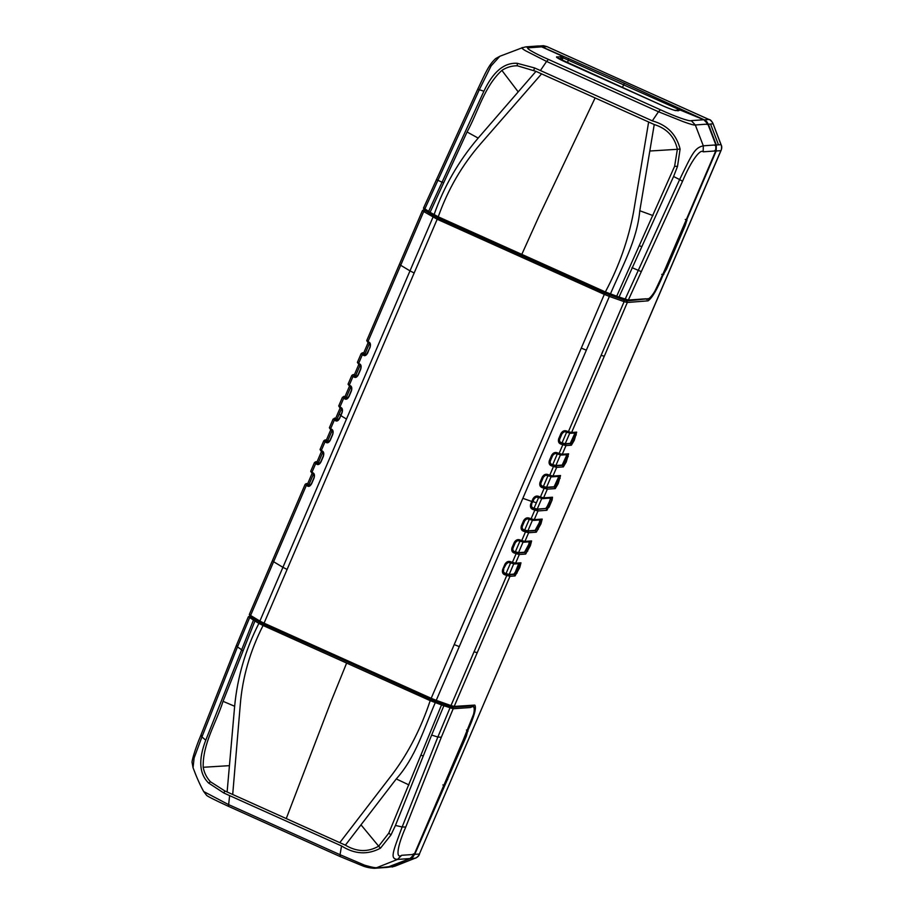 <?xml version="1.0" encoding="UTF-8"?>
<svg xmlns="http://www.w3.org/2000/svg" width="914" height="914" viewBox="0 0 914 914"><rect width="100%" height="100%" fill="white"/><g stroke="black" fill="none" stroke-linecap="round" stroke-linejoin="round"><path stroke-width="1.37" d="M405.77 827.033L441.313 737.244L437.84 737.038L449.985 707.893L449.859 706.351L435.133 701.152L435.247 702.683C423.662 729.441 415.493 757.569 396.265 778.934L345.378 845.164C356.814 851.974 367.908 852.316 378.67 846.193L380.453 848.192L390.975 834.95L395.442 825.445L402.16 826.976C392.277 853.539 390.095 858.612 397.441 859.446L401.68 855.298C395.956 859.126 396.596 847.804 405.77 827.033L402.16 826.976L437.84 737.038L431.648 735.073L395.442 825.445M361.007 824.851L378.67 846.193L388.816 833.1L441.531 704.911L443.873 705.734L431.648 735.073M227.118 791.992L234.647 706.259C237.4 677.217 245.478 649.591 258.891 623.394L254.926 621.006L223.039 701.324C216.184 723.031 202.611 743.608 203.182 767.28C204.245 772.867 206.667 777.688 210.46 781.767L224.89 790.976L232.704 794.495L240.268 704.74C242.461 677.491 250.059 651.076 263.072 625.496L258.891 623.394L260.376 622.571L263.826 624.319L263.072 625.496L430.197 700.638L430.951 699.461L435.133 701.152L436.241 700.353L450.99 705.562L506.79 575.443L505.625 575.032C502.871 574.358 501.877 572.53 502.643 569.559L504.962 564.155C506.607 561.493 508.698 560.762 511.234 561.95L512.4 562.361L516.136 553.667L514.959 553.256C512.206 552.57 511.212 550.754 511.977 547.772L514.296 542.379C515.953 539.717 518.044 538.974 520.569 540.163L521.745 540.574L525.47 531.879L524.293 531.468C521.551 530.794 520.557 528.966 521.311 525.996L523.631 520.592C525.287 517.93 527.378 517.198 529.903 518.387L531.08 518.798L534.804 510.103L537.992 510.949L534.256 519.643L542.196 519.095L540.974 523.813L536.278 532.199L535.673 530.6L528.041 531.148L525.356 530.428L525.47 531.879L528.646 532.725L524.922 541.419L531.605 540.928L530.36 545.692L525.664 554.055L519.312 554.501L515.587 563.195L520.98 562.807L519.746 567.571L515.05 575.934L509.978 576.288L454.189 706.419L474.812 705.094C476.64 707.676 474.309 716.153 467.831 730.514L466.346 736.158L414.75 854.361L419.389 854.03L720.918 150.513M228.466 806.205L229.631 795.626L341.539 845.941L340.042 854.704L228.134 804.389L203.673 791.524C200.097 785.103 196.556 777.163 193.048 767.726L194.122 757.98L201.925 736.935L237.457 646.941L249.591 617.795L251.076 616.984M340.385 856.521L340.042 854.704L364.537 865.158C371.987 867.34 376.157 868.129 377.059 867.535L397.441 859.446L409.998 858.543L414.225 854.407L467.842 729.303C476.331 711.321 475.383 704.054 470.733 707.493L453.184 708.75L452.533 707.07L454.189 706.419L450.99 705.562L450.008 706.419L435.133 701.152M341.539 845.941C354.678 854.282 367.645 855.036 380.453 848.192M229.631 795.626L223.804 792.986L208.689 783.092C199.206 773.964 198.235 759.648 205.764 740.169L253.452 620.115L254.926 621.006L256.411 620.195M232.704 794.495L345.378 845.164M339.791 842.639L393.009 773.415C408.729 752.256 421.126 727.99 430.197 700.638L441.531 704.911L441.416 703.369M201.24 735.073L201.925 736.935L205.764 740.169M522.18 47.779L525.858 46.865L529.16 47.768C523.665 47.037 533.365 52.886 548.526 59.456L660.445 109.771L658.48 111.748L683.204 121.642C690.458 124.293 694.491 125.401 695.314 124.978L703.3 145.817L703.186 151.815C700.49 148.594 691.155 160.544 682.541 181.269L628.352 300.043L626.707 300.695M688.688 112.948L680.039 109.977L703.791 119.745L691.235 120.637C690.047 121.848 674.623 116.398 660.445 109.771M682.541 181.269L679.639 179.567L625.153 299.198L624.034 299.986L605.068 293.086L438 217.955L434.55 216.207L434.059 214.699C443.941 186.536 458.645 161.001 478.159 138.094L535.981 71.349L654.241 124.521C666.889 128.497 674.601 136.746 677.365 149.302L680.096 149.051L677.514 166.417L673.584 176.505L679.639 179.567C692.549 152.946 694.731 147.851 703.3 145.817L715.856 144.926L715.742 150.924L662.124 276.028C655.247 293.885 647.809 301.757 645.912 298.787L628.352 300.043L619.041 297.039L673.584 176.505M715.856 144.926L714.954 145.36L715.856 144.926L707.859 124.076L706.968 124.521L707.859 124.076L703.849 119.745C706.122 120.602 707.482 122.053 707.927 124.076L715.913 144.926L715.799 150.901L681.855 230.088C671.756 254.618 662.513 275.502 654.127 292.731L649.477 298.581L627.415 300.877L624.034 299.986M605.068 293.086L437.943 217.943L438.24 216.801L605.365 291.943L605.125 293.086L609.295 294.776L610.415 293.988C621.749 267.265 637.127 240.462 639.789 210.746L649.808 151.016L677.365 149.302L674.623 166.268L616.699 296.205L619.041 297.039L618.081 297.907L609.467 294.868M541.568 73.874L480.753 143.647C462.107 165.023 447.929 189.404 438.24 216.801L430.094 212.311L430.277 213.682L434.55 216.207M424.953 210.483L423.468 208.163L477.816 89.058C485.585 72.686 488.67 65.008 495.651 58.599L499.832 56.28L491.126 65.899L479.393 89.526L424.759 209.1L424.953 210.483L428.803 212.802L428.62 211.42L430.094 212.311L467.065 131.982C478.308 111.451 484.214 86.59 501.877 70.389C506.653 67.282 511.806 65.739 517.324 65.785L535.981 71.349M523.288 47.631C520.74 47.277 521.471 48.305 525.493 50.727L546.572 61.432L540.414 70.538L652.322 120.854L658.48 111.748L546.572 61.432L548.526 59.456M652.322 120.854C667.231 125.047 676.486 134.449 680.096 149.051M540.414 70.538L534.564 67.933L517.187 63.306C504.151 62.472 493.057 71.772 483.906 91.217L428.62 211.42L423.822 208.084M648.643 122.019L633.493 212.322C628.375 239.776 618.995 266.328 605.365 291.943L616.699 296.205L615.75 297.084M649.808 151.016L654.241 124.521M478.011 89.309L483.906 91.217M677.857 110.891L679.502 110.24L676.6 110.445C676.931 111.508 667.78 108.206 660.605 104.79L567.765 63.043C559.894 59.684 553.804 56.154 557.654 56.965L561.813 56.668L562.453 58.347L561.642 60.221M556.969 57.616L660.079 104.539C668.454 108.56 677.205 111.211 674.646 110.354L680.747 110.148M549.68 502.517L550.137 499.592L547.76 506.63L548.948 507.396L552.113 500.004L546.903 510.286L537.992 510.949L537.386 509.361L534.69 508.652L534.804 510.103L533.627 509.692L533.513 508.241C531.285 507.784 530.497 506.493 531.137 504.345L530.657 504.208C529.892 507.19 530.885 509.018 533.627 509.692M709.07 119.563L546.949 46.614L543.556 45.7L546.812 46.603L542.185 46.945L624.445 83.288L704.26 119.814L708.339 124.155L716.325 144.995L720.963 144.663L713.114 123.824L720.883 144.161M394.928 866.186L415.276 858.132M567.08 454.441L568.622 453.824L567.08 454.441L564.795 461.821L562.727 465.306L556.055 465.786L556.66 467.374L552.936 476.068L560.556 475.531L558.168 483.712L555.266 488.602L547.326 489.15L543.602 497.856L552.502 497.239L552.113 500.004L550.674 499.832L550.959 497.833L552.502 497.239L550.959 497.833M685.26 219.451L687.008 219.92L685.169 225.587L666.546 269.059L663.13 274.84C657.315 289.167 652.299 297.827 648.072 300.843L627.312 302.488L571.604 432.505L576.677 432.139L574.278 440.32L571.387 445.198L565.995 445.586L562.27 454.281L568.622 453.824L566.223 462.016L563.332 466.894L556.66 467.374L552.307 466.117C549.554 465.443 548.56 463.615 549.325 460.645L551.645 455.241C553.29 452.579 555.381 451.836 557.917 453.024L559.082 453.447L558.031 454.189L554.718 453.401L556.855 453.767L557.917 453.024M538.7 497.365L536.369 502.803L532.931 501.592L531.137 504.345L533.456 498.941L535.924 496.976L539.351 497.764L540.414 497.022L543.602 497.856L542.048 498.473M551.656 497.993L542.688 498.633L538.335 497.41M531.777 504.3C531.068 506.322 531.777 507.624 533.902 508.207L537.215 509.098L545.749 508.481L547.223 506.39L547.76 506.63L546.286 508.721L546.903 510.286M534.69 508.652L533.902 508.207M532.931 501.592L534.084 498.895L532.965 498.816L530.657 504.208M559.014 476.137L560.556 475.531L559.014 476.137L556.74 483.517L554.672 487.002L546.721 487.573L544.024 486.854L544.15 488.316L540.414 497.022L539.237 496.599L538.312 497.41M539.237 496.599C536.712 495.411 534.621 496.153 532.965 498.816M550.137 499.592L550.422 497.593M547.223 506.39L549.131 502.277M541.876 498.199L537.215 509.098M534.084 498.895L536.358 496.965M544.024 486.854L542.847 486.442L542.973 487.893C540.22 487.219 539.226 485.391 539.991 482.421L542.31 477.017C543.956 474.355 546.046 473.623 548.583 474.812L549.76 475.223L548.697 475.966L545.384 475.177L547.52 475.554L548.583 474.812M556.055 465.786L553.358 465.077L553.484 466.528L552.307 466.117L552.193 464.666C549.965 464.221 549.177 462.918 549.817 460.77L549.325 460.645M575.135 432.756L576.677 432.139L575.135 432.756L572.85 440.137L570.782 443.621L565.389 444.01L561.527 442.879L561.642 444.33C558.888 443.656 557.894 441.839 558.66 438.857L560.979 433.453C562.624 430.791 564.715 430.06 567.251 431.248L568.417 431.659L567.354 432.402L566.189 431.991L567.354 432.402M505.625 575.032L505.511 573.581C503.283 573.135 502.494 571.833 503.134 569.685L506.082 564.235L508.344 562.304M519.438 563.424L520.98 562.807L519.438 563.424L518.546 566.829L514.445 574.346L509.372 574.7L505.899 573.546C503.763 572.964 503.054 571.661 503.763 569.639M511.234 561.95L510.172 562.693L511.474 563.161L507.91 562.327L506.082 564.235M511.474 563.161L514.673 563.984L520.112 563.595M511.349 563.104L512.4 562.361L515.587 563.195L514.034 563.812M505.899 573.546L509.201 574.438L513.908 574.095L515.382 572.015L517.107 573.009M509.372 574.7L509.978 576.288L506.79 575.443L506.676 573.992M515.382 572.015L518.889 563.184M570.05 433.122L571.604 432.505L568.417 431.659L624.125 301.643L627.312 302.488L626.661 300.809L605.079 293.2L604.314 294.388L431.191 698.307L264.066 623.165L263.826 624.319L435.258 701.209M605.079 293.2L437.955 218.058L424.416 209.877M661.725 274.349L663.13 274.84M663.484 274.817L662.821 274.52M567.48 432.459L570.69 433.282L575.809 432.916M561.916 442.856L561.527 442.879C559.299 442.433 558.511 441.142 559.151 438.983L561.459 433.59L562.099 433.544L559.779 438.937C559.071 440.971 559.779 442.273 561.916 442.856L565.218 443.736L570.245 443.381L574.312 434.516L576.277 434.95M572.313 439.897L574.278 440.32M570.245 443.381L571.387 445.198M565.389 444.01L565.995 445.586L561.642 444.33M562.693 443.29L562.807 444.752L559.082 453.447L562.27 454.281L560.728 454.898L562.27 454.281M559.779 438.937L558.66 438.857M566.337 432.071L563.927 431.625L560.979 433.453M564.052 431.614L566.189 431.991L567.251 431.248M562.099 433.544L564.361 431.614M565.218 443.736L569.89 432.848M574.312 434.516L574.598 432.516M561.356 455.069L558.031 454.189M550.445 460.725L552.764 455.321L550.445 460.725C549.737 462.747 550.445 464.049 552.582 464.632L555.883 465.523L562.19 465.066L566.257 456.2L568.222 456.634M564.258 461.581L566.223 462.016M562.19 465.066L563.332 466.894M554.718 453.401L551.645 455.241M552.764 455.321L555.027 453.39M555.883 465.523L560.556 454.635M566.257 456.2L566.531 454.201M559.722 476.297L552.067 476.845L548.697 475.966M551.393 476.674L552.936 476.068L549.76 475.223L553.484 466.528L552.719 466.266M543.247 486.419L542.847 486.442C540.631 485.997 539.843 484.694 540.482 482.546L542.79 477.154L543.43 477.108L541.111 482.501C540.403 484.534 541.111 485.837 543.247 486.419L546.549 487.299L554.124 486.762L558.191 477.896L560.168 478.319M546.721 487.573L547.326 489.15L542.973 487.893M541.111 482.501L539.991 482.421M545.384 475.177L542.31 477.017M543.43 477.108L545.692 475.166M546.549 487.299L551.222 476.411M558.191 477.896L558.477 475.886M361.464 353.627L362.39 354.632L363.795 353.867L365.749 354.746L367.679 352.987L369.85 347.434L367.679 352.987C366.194 355.637 364.675 356.334 363.121 355.078L362.39 354.632L358.654 363.326L359.396 363.772C361.167 364.515 361.59 366.388 360.653 369.37L358.345 374.774C356.86 377.425 355.34 378.122 353.787 376.854L353.044 376.408L349.319 385.102L350.062 385.548C351.833 386.302 352.256 388.164 351.319 391.146L349.011 396.55C347.526 399.201 346.006 399.898 344.452 398.641L343.71 398.196L339.985 406.901L340.716 407.347C342.487 408.09 342.91 409.952 341.985 412.945L340.831 415.642L346.475 419.046L282.917 567.32L287.099 569.433L264.066 623.165L259.884 621.063L260.079 622.445L430.917 699.45M366.308 354.689L369.987 347.594C370.924 344.601 370.501 342.739 368.73 341.985L369.187 343.424L368.205 342.853M346.475 419.046L409.986 270.875L400.686 265.266L367.988 341.55L367.074 340.545M363.921 353.227L364.914 354.278L363.121 355.078M364.914 354.278L365.954 354.712M359.396 363.772L359.865 365.2M354.586 375.014L356.62 376.488M355.58 376.065L356.46 376.522L358.185 374.671M352.13 375.414L353.044 376.408L355.192 376.088L353.787 376.854M350.062 385.548L350.519 386.976L349.536 386.416M345.252 396.79L347.286 398.276M346.246 397.841L347.126 398.31L348.851 396.448M342.796 397.19L343.71 398.196L345.858 397.876L344.452 398.641M348.862 396.402L351.182 390.998M340.716 407.347L341.185 408.775L340.168 408.204L338.717 405.976L342.442 397.27L345.138 396.31M335.906 418.589L336.912 419.64L335.107 420.429C336.66 421.685 338.18 421 339.665 418.349L341.847 412.785M340.831 415.642L339.528 418.189M307.904 483.929L308.898 484.98L307.093 485.768C308.646 487.036 310.166 486.339 311.651 483.689L313.97 478.285C314.896 475.303 314.485 473.429 312.702 472.687L311.971 472.241L315.707 463.547L317.112 462.781L315.661 461.764L314.427 462.621M260.067 622.434L250.779 616.847L250.585 615.453L259.884 621.063L282.917 567.32L273.617 561.722L306.361 485.334L307.093 485.768M330.171 440.022L328.446 441.885L327.178 441.439L325.772 442.205C327.326 443.473 328.846 442.776 330.331 440.125L332.639 434.721C333.576 431.739 333.153 429.866 331.382 429.123L330.651 428.677L334.375 419.983L335.107 420.429M323.11 456.36C323.876 454.566 323.579 453.184 322.242 452.224L321.305 450.465L325.041 441.77L325.772 442.205M320.825 461.798L319.112 463.661L317.844 463.227L316.438 463.992C317.981 465.249 319.5 464.552 320.997 461.901L323.305 456.509C324.242 453.515 323.819 451.653 322.048 450.899L322.254 452.213M312.702 472.687L313.171 474.115L312.154 473.555L311.057 471.236M311.457 483.54L309.732 485.448L307.778 484.569L306.99 483.712L307.698 483.666M308.898 484.98L309.937 485.403M309.72 485.448L311.491 483.586L313.799 478.148C314.542 476.343 314.245 474.96 312.908 474M313.833 478.136L311.514 483.529M307.778 484.569L306.361 485.334L305.447 484.329M686.106 220.205L686.882 220.548L686.106 220.205M663.907 274.166L663.118 273.812L663.907 274.166M399.761 264.26L400.686 265.266L423.708 211.534L437.189 219.246L414.168 272.978L409.986 270.875L433.008 217.132L434.493 216.321M319.066 463.672L320.803 461.764L323.133 456.36L320.848 461.753M317.238 462.141L319.272 463.627M331.382 429.123L331.851 430.551L330.822 429.98L329.383 427.752L333.107 419.069L335.701 418.315M332.502 434.573L330.183 439.965M326.572 440.365L328.606 441.839M340.911 408.661C342.259 409.609 342.544 410.992 341.79 412.797L339.494 418.201L337.792 420.097L335.004 418.372M337.94 420.063L336.912 419.64M467.831 730.514L466.426 730.023M443.987 785.092L444.65 785.389M442.902 784.92L444.295 785.412M518.706 552.924L516.01 552.216L516.136 553.667L519.312 554.501L518.706 552.924L525.059 552.467L525.664 554.055M517.678 540.528L515.416 542.459L513.097 547.863C512.388 549.885 513.097 551.188 515.233 551.77L518.535 552.65L524.522 552.227L528.623 544.71L529.503 541.317M527.721 551.131L526.533 550.377L524.522 552.227M523.208 541.762L518.535 552.65M513.097 547.863L512.468 547.909C511.829 550.057 512.617 551.348 514.845 551.793L515.233 551.77M514.296 542.379L511.977 547.772M514.959 553.256L514.845 551.793L516.01 552.216M530.726 541.716L524.019 542.196L517.37 540.528L519.506 540.905L520.569 540.163M515.416 542.459L517.37 540.528M520.683 541.317L521.745 540.574L524.922 541.419L523.379 542.036M530.36 545.692L529.16 544.961L530.051 541.556L531.605 540.928M536.278 532.199L528.646 532.725L528.041 531.148M527.024 518.741L524.75 520.683L522.442 526.076C521.734 528.098 522.442 529.4 524.567 529.994L527.869 530.874L535.136 530.349L539.237 522.842L540.117 519.438M532.542 519.986L527.869 530.874M522.442 526.076L521.803 526.121C521.163 528.269 521.951 529.572 524.179 530.017L524.567 529.994M523.631 520.592L521.311 525.996M524.293 531.468L524.179 530.017L525.356 530.428M541.339 519.849L533.388 520.42L526.704 518.752L528.84 519.129L529.903 518.387M524.75 520.683L526.704 518.752M530.017 519.54L531.08 518.798L534.256 519.643L532.713 520.249M413.345 853.87L414.75 854.361L410.512 858.509L415.15 858.177L394.757 866.266L387.285 867.375M473.201 705.779L474.709 707.984L474.023 713.103L462.358 742.225L414.293 854.384C413.596 856.601 412.18 857.983 410.043 858.543L389.672 866.598M401.68 855.298L414.225 854.407M443.747 704.191L443.873 705.734L453.184 708.75L441.313 737.244M254.937 619.304L253.452 620.115L248.654 616.779M410.043 858.543L386.999 867.397L389.604 866.632L374.443 868.3L386.988 867.397M374.454 868.3C369.942 868.072 365.863 867.203 362.207 865.684L340.031 856.498L228.123 806.182C213.51 799.442 206.267 795.728 206.393 795.054L203.662 791.501M223.804 792.986L224.89 790.976M208.689 783.092L210.46 781.767M241.159 649.626L242.633 650.677M234.647 706.259L223.039 701.324M229.345 765.658L203.182 767.28M346.635 663.073L331.085 701.381L286.253 818.567M408.958 784.92L396.265 778.934M388.816 833.1L390.975 834.95M420.817 755.215L423.365 755.935M241.227 649.454L237.457 646.941L236.783 645.284M561.939 60.37L562.864 58.233L558.717 58.61M529.16 47.768L541.705 46.865L556.809 53.652C561.23 55.628 562.887 56.634 561.813 56.668M714.862 150.387L715.742 150.924L714.862 150.387M703.186 151.815L715.742 150.924M640.931 271.492L631.997 267.642M556.809 53.652L541.796 46.9M562.864 58.233C564.121 57.388 562.121 55.868 556.866 53.663L556.9 53.698M703.871 119.78L688.779 112.993M707.859 124.076L695.314 124.978L691.235 120.637M534.564 67.933L533.753 70.367M517.187 63.306L517.324 65.785M441.645 181.852L443.244 182.617M478.159 138.094L467.065 131.982M518.158 91.823L501.877 70.389M521.803 254.378L539.146 215.933L595.105 97.947M652.984 215.578L639.789 210.746M674.623 166.268L677.514 166.417M639.24 245.592L641.628 246.689M441.576 182.023L436.401 179.532M560.568 56.759L561.207 58.439M710.852 124.864L718.461 144.709M704.134 119.871L708.898 119.483C709.63 119.003 713.468 123.093 712.966 123.824L707.984 124.235M720.963 144.663C721.809 144.858 721.706 150.513 720.849 150.661L716.21 150.993L686.665 219.943M721.112 144.698C722.014 146.32 721.98 148.297 720.986 150.627L419.389 854.03C419.846 854.773 415.859 858.68 415.15 858.177M415.219 858.166L392.209 867.02M714.908 145.475L716.325 144.995L716.21 150.993L714.805 150.502M545.749 508.481L537.386 509.361M532.302 501.637L522.842 498.336L436.241 700.353L431.191 698.307L430.951 699.461M536.369 502.803L534.027 508.253M623.988 300.1L624.125 301.643L609.375 296.433L522.842 498.336M502.643 569.559L504.962 564.155M518.01 566.589L519.746 567.571M513.908 574.095L515.05 575.934M506.013 573.592L510.686 562.704M509.201 574.438L513.862 563.55M474.046 651.831L477.234 652.676M601.104 355.375L604.291 356.22M562.03 442.902L566.703 432.002M553.358 465.077L552.582 464.632M552.707 464.678L557.369 453.79M556.192 483.278L558.168 483.712M554.124 486.762L555.266 488.602M543.373 486.465L548.034 475.566M437.955 218.058L437.189 219.246L604.314 294.388L609.375 296.433L609.25 294.891M581.281 348.12L586.342 350.165M454.224 644.576L459.285 646.621M272.703 560.716L273.617 561.722L250.585 615.453L249.659 614.448M250.779 616.847L249.316 614.505M363.715 352.964L362.344 352.85L363.806 352.747M368.73 341.985L367.988 341.55L368.171 342.853L366.72 340.625L422.439 210.586M363.795 353.867L363.007 353.01M369.507 343.344L364.835 354.232M357.74 362.321L359.122 364.755L357.385 362.401L361.11 353.707L362.332 352.85M358.871 364.652L359.602 365.086C360.927 366.046 361.224 367.428 360.459 369.233L358.174 374.626L356.414 376.534M354.381 374.74L353.01 374.637L354.472 374.523M354.461 375.643L353.672 374.797M360.173 365.12L355.5 376.008M348.405 384.108L349.788 386.542L348.051 384.188L351.776 375.494L352.998 374.637M345.035 396.527L343.664 396.413M345.126 397.43L344.338 396.573M350.827 386.908L346.166 397.796M339.06 405.896L340.191 408.215M341.493 408.695L336.82 419.583M339.163 414.133L341.322 415.436M322.048 450.899L320.391 449.459M314.782 462.541L316.438 463.992M307.789 483.437L306.99 483.712M313.491 474.035L308.818 484.934M414.168 272.978L287.099 569.433M425.193 210.723L423.708 211.534L422.782 210.528M679.273 108.172L677.845 109.017L679.525 110.011M563.013 57.799L677.845 109.017L677.354 110.16M568.725 58.473L567.514 62.917M539.614 46.054L542.048 47.002M622.354 87.573L624.445 83.288M685.169 225.587L684.015 225.073M665.381 268.533L666.546 269.059M314.427 462.633L310.703 471.316L312.165 473.555M316.335 461.936L317.032 461.878M321.5 451.767L320.037 449.539L323.762 440.845L324.996 439.988L327.566 441.416M318.232 463.192L317.112 462.781M322.825 452.259L318.152 463.147M326.447 441.005L325.041 441.77L324.116 440.765M326.367 440.102L325.67 440.148M329.726 427.672L330.857 430.003M332.159 430.471L327.486 441.371M335.781 419.218L334.375 419.983L333.45 418.978M467.271 730.777L468.048 731.12M466.346 736.158L465.18 735.644M446.558 779.105L447.711 779.631M445.072 784.738L444.295 784.383M410.34 858.417L390.118 866.598L394.757 866.266M389.947 866.506L387.502 867.363M525.996 550.137L526.533 550.377L529.16 544.961L528.623 544.71M520.02 540.928L515.359 551.816M535.136 530.349L537.146 528.509L538.335 529.263M536.609 528.269L537.146 528.509L539.774 523.082L540.974 523.813M529.366 519.141L524.693 530.04M540.654 519.678L542.196 519.095L540.654 519.678L539.774 523.082L539.237 522.842M249.568 615.956L248.3 616.87L236.326 645.638L200.76 735.496C194.613 750.086 191.357 762.425 192.134 762.71L193.037 767.691M624.193 300.066L618.081 297.907M437.943 217.943L434.253 216.081M430.277 213.682L428.803 212.802M538.449 45.963L525.893 46.865M522.191 47.791L499.787 56.291M680.039 109.977L678.794 110.057M709.036 119.494C710.338 119.505 711.698 120.956 713.114 123.836M419.526 853.984C418.989 855.904 417.572 857.298 415.253 858.155M546.915 46.625L708.99 119.494M538.323 497.422L536.05 496.965M510.32 562.761L508.035 562.316M450.031 706.442L453.253 707.242L473.361 705.825M567.777 454.601L561.424 455.058M567.811 454.601L567.137 454.452M558.157 454.247L556.98 453.835M548.823 476.023L547.646 475.611M369.793 347.446C370.558 345.641 370.261 344.258 368.925 343.298M363.566 353.307L368.228 342.419M354.232 375.094L358.894 364.195M349.559 385.982L344.886 396.87M350.256 386.862C351.593 387.822 351.89 389.204 351.125 391.009L348.828 396.413L347.08 398.31M335.792 418.098L334.33 418.201M340.225 407.77L335.552 418.669M312.211 473.121L307.55 484.009M306.327 483.552L305.093 484.409L249.305 614.539M422.428 210.608L423.708 209.706M543.556 45.7L538.929 46.031M317.124 461.661L315.661 461.764M321.545 451.333L316.884 462.221M325.018 439.988L326.458 439.885M328.4 441.885L330.137 439.988L332.468 434.584C333.21 432.779 332.924 431.408 331.576 430.437M330.879 429.557L326.218 440.445M339.471 418.201L337.734 420.109M520.809 541.385L519.632 540.962M530.143 519.598L528.978 519.186"/></g></svg>
